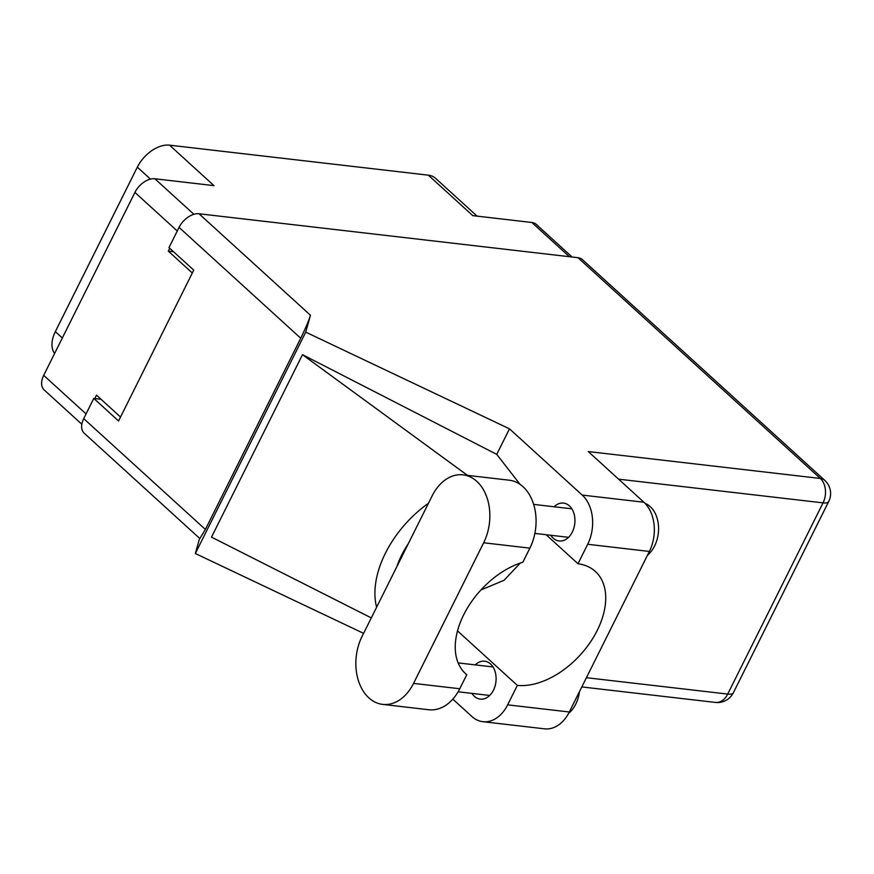 <?xml version="1.0" encoding="UTF-8"?>
<svg xmlns="http://www.w3.org/2000/svg" width="874" height="874" viewBox="0 0 874 874"><rect width="100%" height="100%" fill="white"/><g stroke="black" fill="none" stroke-linecap="round" stroke-linejoin="round"><path stroke-width="1.31" d="M572.088 257.022L536.286 224.4A17.786 11.176 132.3 0 0 531.829 222.477L472.747 215.627L428.347 175.171L169.556 145.171A28.689 18.015 -47.7 0 0 137.327 167.163L55.335 331.617A28.689 18.015 132.3 0 0 54.603 353.489M477.073 216.129L435.536 178.285A28.689 18.015 132.3 0 0 428.347 175.171M169.556 145.171L213.955 185.627L154.884 178.777A17.786 11.176 132.3 0 0 134.913 192.411L43.7 375.35A17.786 11.176 132.3 0 0 44.181 389.946L81.828 424.251M120.525 417.029L96.49 395.135L94.796 398.544M169.72 248.271L168.3 251.122L192.324 273.016M168.3 251.122L173.522 251.734M362.044 636.469A44.76 31.748 -83.4 0 0 368.883 697.878A44.76 31.748 -83.4 0 0 382.648 704.389A44.76 31.748 -83.4 0 0 413.555 683.392L483.661 542.776A44.76 31.748 -83.4 0 0 463.056 474.855A44.76 31.748 -83.4 0 0 432.149 495.864L362.044 636.469M645.056 503.358A28.689 20.353 96.6 0 1 650.212 506.614A28.689 20.353 96.6 0 1 647.492 555.219M579.418 691.738A28.689 20.353 96.6 0 1 568.592 713.392M471.971 693.399A19.086 13.536 -83.4 0 0 474.429 696.349A19.086 13.536 -83.4 0 0 480.296 699.124A19.086 13.536 -83.4 0 0 495.045 686.112A19.086 13.536 -83.4 0 0 490.554 663.989A19.086 13.536 -83.4 0 0 484.688 661.214A19.086 13.536 -83.4 0 0 475.281 664.896M550.817 535.27A19.086 13.536 -83.4 0 0 553.264 538.22A19.086 13.536 -83.4 0 0 559.131 540.995A19.086 13.536 -83.4 0 0 573.89 527.983A19.086 13.536 -83.4 0 0 569.4 505.871A19.086 13.536 -83.4 0 0 563.522 503.085A19.086 13.536 -83.4 0 0 554.116 506.767M464.487 672.619L466.771 674.695L459.768 688.745L413.555 683.392M382.648 704.389L428.861 709.754A44.76 31.748 -83.4 0 0 459.768 688.745M643.898 502.233L588.268 451.552L820.336 478.46L577.976 257.699L199.032 213.769L310.467 315.274L305.714 332.142L509.476 428.828L582.215 495.077L643.898 502.233A35.867 25.444 96.6 0 1 649.371 551.439L587.689 544.284A35.867 25.444 -83.4 0 0 582.215 495.077M452.83 699.134L471.84 716.462A35.867 25.444 -83.4 0 0 482.874 721.684A35.867 25.444 -83.4 0 0 507.641 704.848L569.324 711.993L649.371 551.439M569.324 711.993A35.867 25.444 96.6 0 1 544.557 728.829L482.874 721.684M507.641 704.848L517.342 685.38L457.506 630.875M520.019 484.327L496.749 454.371L302.48 354.669L211.508 537.128L371.297 617.907M496.749 454.371L509.476 428.828M199.622 538.351L195.339 553.515L305.714 332.142M195.339 553.515L363.595 633.355M546.119 534.724L577.987 563.752L587.689 544.284M577.976 257.699A17.786 11.176 -47.7 0 1 582.445 259.633L824.794 480.394A17.786 11.176 132.3 0 0 820.336 478.46A17.786 12.618 96.6 0 1 823.046 502.867L618.574 479.16M83.718 418.624L205.39 529.447L199.851 538.559L84.199 433.22A17.786 11.176 -47.7 0 1 83.718 418.624L93.791 398.424L118.558 420.984L193.755 270.153L168.988 247.604L179.061 227.404A17.786 11.176 -47.7 0 1 199.032 213.769M93.791 398.424L101.023 399.265M205.39 529.447L300.732 338.238L179.061 227.404M310.467 315.274C308.653 320.987 305.408 328.646 300.732 338.238M517.342 685.38A71.734 45.044 132.3 0 0 590.026 642.641A71.734 45.044 132.3 0 0 595.369 571.465A71.734 45.044 132.3 0 0 577.987 563.752M480.918 589.972L504.079 580.27L520.369 562.998M428.468 503.26A88.951 55.86 132.3 0 0 376.618 607.233M396.862 566.647A71.734 45.044 -47.7 0 1 408.224 543.846M302.48 354.669L467.459 475.358M466.771 674.695A71.734 45.044 132.3 0 1 465.602 673.69A71.734 45.044 132.3 0 1 464.203 613.788A71.734 45.044 132.3 0 1 522.87 562.19L529.873 548.14A44.76 31.748 -83.4 0 0 509.28 480.208L463.056 474.855M531.829 222.477L569.411 256.716M154.884 178.777L193.897 214.305M134.913 192.411L177.269 230.998M43.7 375.35L86.056 413.937M150.448 179.115L137.327 167.163M62.327 337.987L55.335 331.617M586.421 677.7L727.714 694.076L823.046 502.867A17.786 5.703 -153.5 0 0 828.738 501.479A17.786 17.786 0 0 0 824.794 480.394M727.714 694.076A17.786 12.618 96.6 0 1 715.424 702.423A17.786 17.786 0 0 0 733.395 692.689A17.786 5.703 -153.5 0 1 727.714 694.076M529.873 548.14L483.661 542.776M458.118 691.793L489.702 695.453M534.855 533.413L568.537 537.324M533.653 504.396L571.847 508.821M458.14 662.907L493.002 666.949M581.822 686.931L715.424 702.423M733.395 692.689L828.738 501.479"/></g></svg>
